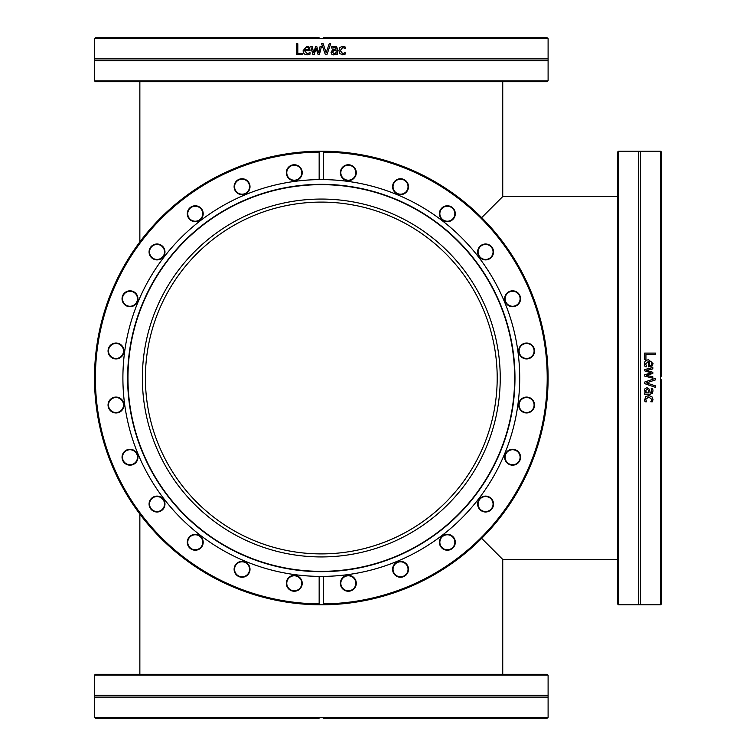 <?xml version="1.0" encoding="UTF-8"?>
<svg xmlns="http://www.w3.org/2000/svg" width="756" height="756" viewBox="0 0 756 756"><rect width="100%" height="100%" fill="white"/><g stroke="black" fill="none" stroke-linecap="round" stroke-linejoin="round"><path stroke-width="1.13" d="M145.398 378A175.902 175.902 0 0 1 409.251 225.666A175.902 175.902 0 0 1 409.251 530.334A175.902 175.902 0 0 1 145.398 378M617.567 559.44L502.74 559.44L481.676 538.376L502.74 559.44L502.74 674.267M139.86 674.267L139.86 514.08M481.676 217.624L502.74 196.56L481.676 217.624M139.86 81.733L139.86 241.92M115.025 397.59A7.503 7.503 0 0 1 123.445 404.044A7.503 7.503 0 0 1 116.982 412.464A7.503 7.503 0 0 1 108.571 406.01A7.503 7.503 0 0 1 115.025 397.59A7.503 7.503 0 0 1 123.445 404.044A7.503 7.503 0 0 1 116.982 412.464M320.336 38.688L322.264 38.688L320.336 38.688L319.155 37.8L95.388 37.8L94.5 38.688L320.327 38.688M548.1 38.688L547.212 37.8L323.445 37.8L322.264 38.688L548.1 38.688L548.1 58.892L94.5 58.892L94.5 38.688M95.388 81.733L547.212 81.733L548.1 80.835L94.5 80.835L95.388 81.733M344.037 54.63L339.954 53.789L338.905 50.586L339.954 47.411L342.704 46.296L345.095 46.919L345.095 48.469L342.676 47.496L340.323 50.586L342.676 53.638L345.095 52.655L345.095 54.196L342.657 54.838M336.165 54.659L336.165 53.789L333.509 54.886L331.752 54.158L331.034 52.287L332.527 49.896L336.165 49.017L335.607 47.779L331.695 48.063L331.695 46.655L334.19 46.286L336.647 46.9L337.535 49.064L337.535 54.659L336.165 54.659M320.081 46.485L321.47 46.485L319.391 54.659L318.125 54.659L316.131 48.356L314.137 54.659L312.88 54.659L310.792 46.485L312.219 46.485L313.664 52.816L315.592 46.485L316.736 46.485L318.72 52.816L320.081 46.485L318.72 52.816M308.779 54.612L307.238 54.838C304.564 54.782 303.194 53.374 303.137 50.614L306.898 46.248L309.261 47.165L310.168 50.709L304.526 50.709L307.219 53.638L310.026 52.655L310.026 54.158L308.779 54.612M302.665 53.364L302.665 54.659L296.38 54.659L296.38 43.763L297.826 43.763L297.826 53.364L302.665 53.364M329.21 43.763L330.684 43.763L326.932 54.659L325.373 54.659L321.621 43.763L323.171 43.763L326.186 52.816L329.21 43.763M548.1 80.835L548.1 60.641L94.5 60.641L94.5 80.835M323.171 43.763L326.186 52.816M330.665 43.763L326.923 54.659M296.437 54.659L296.437 43.763M308.363 48.015L308.854 49.66L308.363 48.015L306.823 47.382L305.197 48.025L304.526 49.66L308.835 49.66M308.391 48.015L306.851 47.382M307.219 53.638L309.96 52.655M307.267 54.838C304.602 54.782 303.232 53.374 303.165 50.614L306.917 46.248M313.664 52.816L315.611 46.485M312.899 54.659L310.81 46.485M318.125 54.659L316.131 48.356M334.001 53.619L336.165 52.646L336.165 50.378L333.717 50.709L332.451 52.192L334.001 53.619L332.451 52.192L333.717 50.709M333.689 50.709L336.165 50.378M334.161 46.286L336.618 46.9L337.507 49.064L337.507 54.659M334.18 47.505L331.752 48.063M336.165 53.789L333.49 54.886M344.972 52.655L345.048 54.196L343.989 54.63M342.676 47.496L340.285 50.586L342.676 53.638M342.657 46.296L345.048 46.919L344.972 48.469M660.612 377.036L660.612 378.964L660.612 377.036L661.5 375.855L661.5 152.088L660.612 151.2L660.612 377.027M660.612 604.8L661.5 603.912L661.5 380.145L660.612 378.964L660.612 604.8L640.408 604.8L640.408 151.2L660.612 151.2M617.567 152.088L617.567 603.912L618.465 604.8L618.465 151.2L617.567 152.088M644.67 400.737L645.511 396.654L648.714 395.605L651.889 396.654L653.004 399.404L652.381 401.795L650.831 401.795L651.804 399.376L648.714 397.023L645.662 399.376L646.645 401.795L645.104 401.795L644.462 399.357M644.641 392.865L645.511 392.865L644.414 390.209L645.142 388.452L647.013 387.733L649.404 389.227L650.283 392.865L651.521 392.307L651.237 388.395L652.645 388.395L653.014 390.89L652.4 393.347L650.236 394.235L644.641 394.235L644.641 392.865M652.815 376.781L652.815 378.17L644.641 376.091L644.641 374.825L650.944 372.831L644.641 370.837L644.641 369.58L652.815 367.492L652.815 368.919L646.484 370.364L652.815 372.292L652.815 373.436L646.484 375.42L652.815 376.781L646.484 375.42M644.688 365.479L644.462 363.938C644.518 361.264 645.926 359.894 648.686 359.837L653.052 363.598L652.135 365.961L648.591 366.868L648.591 361.226L645.662 363.92L646.645 366.726L645.142 366.726L644.688 365.479M645.936 359.365L644.641 359.365L644.641 353.08L655.537 353.08L655.537 354.526L645.936 354.526L645.936 359.365M655.537 385.91L655.537 387.384L644.641 383.632L644.641 382.073L655.537 378.321L655.537 379.871L646.484 382.886L655.537 385.91M618.465 604.8L638.659 604.8L638.659 151.2L618.465 151.2M655.537 379.871L646.484 382.886M655.537 387.365L644.641 383.623M644.641 353.137L655.537 353.137M651.285 365.063L649.64 365.554L651.285 365.063L651.918 363.523L651.275 361.897L649.64 361.226L649.64 365.535M651.285 365.091L651.918 363.551M645.662 363.92L646.645 366.66M644.462 363.967C644.518 361.302 645.926 359.932 648.686 359.865L653.052 363.617M646.484 370.364L652.815 372.311M644.641 369.599L652.815 367.51M644.641 374.825L650.944 372.831M645.681 390.701L646.654 392.865L648.922 392.865L648.591 390.417L647.108 389.151L645.681 390.701L647.108 389.151L648.591 390.417M648.591 390.389L648.922 392.865M653.014 390.861L652.4 393.318L650.236 394.207L644.641 394.207M651.795 390.88L651.237 388.452M645.511 392.865L644.414 390.19M646.645 401.672L645.104 401.748L644.67 400.689M651.804 399.376L648.714 396.985L645.662 399.376M653.004 399.357L652.381 401.748L650.831 401.672M321.593 604.8L321.593 604.8A226.8 226.8 0 0 0 321.744 604.8L321.744 604.8A226.8 226.8 0 0 1 321.593 604.8L319.514 604.791M327.055 604.724L330.807 604.602A226.8 226.8 0 0 0 331.156 604.583M336.77 604.271L337.658 604.205A226.8 226.8 0 0 0 339.028 604.11M340.436 603.987L345.218 603.534A226.8 226.8 0 0 0 547.646 363.645A226.8 226.8 0 0 0 291.693 153.137A226.8 226.8 0 0 1 322.264 151.2L323.445 152.107A225.912 225.912 0 0 1 547.212 378A225.912 225.912 0 0 1 323.445 603.893L322.264 604.8A226.8 226.8 0 0 0 350.907 602.863M322.264 604.8L320.336 604.8L319.155 603.893L319.155 576.393L323.445 576.393L323.445 603.893M319.155 603.893A225.912 225.912 0 0 1 95.388 378A225.912 225.912 0 0 1 319.155 152.107L320.336 151.2A226.8 226.8 0 0 0 94.5 378A226.8 226.8 0 0 0 320.336 604.8M320.336 151.2L322.264 151.2M325.496 604.762L321.744 604.8M310.149 604.526L307.361 604.375M309.384 604.488L310.291 604.535M318.248 604.781L314.26 604.687M313.003 604.649L310.914 604.564M335.73 604.337L333.632 604.46M342.799 603.779L345.142 603.543M308.958 604.46L304.649 604.186M323.445 152.107L323.445 179.607L319.155 179.607L319.155 152.107M323.445 576.393A198.403 198.403 0 0 0 519.344 366.093A198.403 198.403 0 0 0 323.445 179.607M525.562 412.908A7.947 7.947 0 0 0 533.934 401.984A7.947 7.947 0 0 0 520.289 400.189A7.947 7.947 0 0 0 525.562 412.908M480.74 510.357A7.947 7.947 0 0 0 493.46 505.093A7.947 7.947 0 0 0 482.536 496.711A7.947 7.947 0 0 0 480.74 510.357M393.196 572.349A7.947 7.947 0 0 0 406.841 574.144A7.947 7.947 0 0 0 401.578 561.424A7.947 7.947 0 0 0 393.196 572.349M356.208 173.738A7.947 7.947 0 0 0 345.284 165.366A7.947 7.947 0 0 0 343.489 179.011A7.947 7.947 0 0 0 356.208 173.738M453.657 218.56A7.947 7.947 0 0 0 448.393 205.84A7.947 7.947 0 0 0 440.011 216.764A7.947 7.947 0 0 0 453.657 218.56M515.649 306.104A7.947 7.947 0 0 0 517.444 292.459A7.947 7.947 0 0 0 504.724 297.722A7.947 7.947 0 0 0 515.649 306.104M527.631 358.854A7.947 7.947 0 0 0 532.904 346.135A7.947 7.947 0 0 0 519.249 347.93A7.947 7.947 0 0 0 527.631 358.854M490.417 258.25A7.947 7.947 0 0 0 488.622 244.604A7.947 7.947 0 0 0 477.697 252.986A7.947 7.947 0 0 0 490.417 258.25M407.881 189.737A7.947 7.947 0 0 0 399.508 178.813A7.947 7.947 0 0 0 394.235 191.533A7.947 7.947 0 0 0 407.881 189.737M340.446 584.331A7.947 7.947 0 0 0 353.165 589.604A7.947 7.947 0 0 0 351.37 575.949A7.947 7.947 0 0 0 340.446 584.331M441.05 547.117A7.947 7.947 0 0 0 454.696 545.322A7.947 7.947 0 0 0 446.314 534.397A7.947 7.947 0 0 0 441.05 547.117M509.563 464.581A7.947 7.947 0 0 0 520.487 456.208A7.947 7.947 0 0 0 507.767 450.935A7.947 7.947 0 0 0 509.563 464.581M321.3 179.597A198.403 198.403 0 0 0 319.315 179.607M321.3 576.403A198.403 198.403 0 0 0 323.284 576.393M319.155 179.607A198.403 198.403 0 0 0 122.897 378A198.403 198.403 0 0 0 319.155 576.393M527.575 397.59A7.503 7.503 0 0 1 534.029 406.01A7.503 7.503 0 0 1 525.618 412.464A7.503 7.503 0 0 1 519.155 404.044A7.503 7.503 0 0 1 527.575 397.59M515.479 450.311A7.503 7.503 0 0 1 519.533 460.111A7.503 7.503 0 0 1 509.733 464.175A7.503 7.503 0 0 1 505.679 454.375A7.503 7.503 0 0 1 515.479 450.311M490.143 498.1A7.503 7.503 0 0 1 491.523 508.618A7.503 7.503 0 0 1 481.014 510.007A7.503 7.503 0 0 1 479.625 499.489A7.503 7.503 0 0 1 490.143 498.1M453.307 537.714A7.503 7.503 0 0 1 451.918 548.223A7.503 7.503 0 0 1 441.4 546.843A7.503 7.503 0 0 1 442.789 536.325A7.503 7.503 0 0 1 453.307 537.714M407.475 566.433A7.503 7.503 0 0 1 403.411 576.233A7.503 7.503 0 0 1 393.611 572.179A7.503 7.503 0 0 1 397.675 562.379A7.503 7.503 0 0 1 407.475 566.433M355.764 582.318A7.503 7.503 0 0 1 349.31 590.729A7.503 7.503 0 0 1 340.89 584.275A7.503 7.503 0 0 1 347.344 575.855A7.503 7.503 0 0 1 355.764 582.318M301.71 584.275A7.503 7.503 0 0 1 293.29 590.729A7.503 7.503 0 0 1 286.836 582.318A7.503 7.503 0 0 1 295.256 575.855A7.503 7.503 0 0 1 301.71 584.275M248.989 572.179A7.503 7.503 0 0 1 239.189 576.233A7.503 7.503 0 0 1 235.125 566.433A7.503 7.503 0 0 1 244.925 562.379A7.503 7.503 0 0 1 248.989 572.179M201.2 546.843A7.503 7.503 0 0 1 190.682 548.223A7.503 7.503 0 0 1 189.293 537.714A7.503 7.503 0 0 1 199.811 536.325A7.503 7.503 0 0 1 201.2 546.843M161.586 510.007A7.503 7.503 0 0 1 151.077 508.618A7.503 7.503 0 0 1 152.457 498.1A7.503 7.503 0 0 1 162.975 499.489A7.503 7.503 0 0 1 161.586 510.007M132.867 464.175A7.503 7.503 0 0 1 123.067 460.111A7.503 7.503 0 0 1 127.121 450.311A7.503 7.503 0 0 1 136.921 454.375A7.503 7.503 0 0 1 132.867 464.175M115.025 358.41A7.503 7.503 0 0 1 108.571 349.99A7.503 7.503 0 0 1 116.982 343.536A7.503 7.503 0 0 1 123.445 351.956A7.503 7.503 0 0 1 115.025 358.41M127.121 305.689A7.503 7.503 0 0 1 123.067 295.889A7.503 7.503 0 0 1 132.867 291.825A7.503 7.503 0 0 1 136.921 301.625A7.503 7.503 0 0 1 127.121 305.689M152.457 257.9A7.503 7.503 0 0 1 151.077 247.382A7.503 7.503 0 0 1 161.586 245.993A7.503 7.503 0 0 1 162.975 256.511A7.503 7.503 0 0 1 152.457 257.9M189.293 218.286A7.503 7.503 0 0 1 190.682 207.777A7.503 7.503 0 0 1 201.2 209.157A7.503 7.503 0 0 1 199.811 219.675A7.503 7.503 0 0 1 189.293 218.286M235.125 189.567A7.503 7.503 0 0 1 239.189 179.767A7.503 7.503 0 0 1 248.989 183.821A7.503 7.503 0 0 1 244.925 193.621A7.503 7.503 0 0 1 235.125 189.567M286.836 173.682A7.503 7.503 0 0 1 293.29 165.271A7.503 7.503 0 0 1 301.71 171.725A7.503 7.503 0 0 1 295.256 180.145A7.503 7.503 0 0 1 286.836 173.682M340.89 171.725A7.503 7.503 0 0 1 349.31 165.271A7.503 7.503 0 0 1 355.764 173.682A7.503 7.503 0 0 1 347.344 180.145A7.503 7.503 0 0 1 340.89 171.725M393.611 183.821A7.503 7.503 0 0 1 403.411 179.767A7.503 7.503 0 0 1 407.475 189.567A7.503 7.503 0 0 1 397.675 193.621A7.503 7.503 0 0 1 393.611 183.821M441.4 209.157A7.503 7.503 0 0 1 451.918 207.777A7.503 7.503 0 0 1 453.307 218.286A7.503 7.503 0 0 1 442.789 219.675A7.503 7.503 0 0 1 441.4 209.157M481.014 245.993A7.503 7.503 0 0 1 491.523 247.382A7.503 7.503 0 0 1 490.143 257.9A7.503 7.503 0 0 1 479.625 256.511A7.503 7.503 0 0 1 481.014 245.993M509.733 291.825A7.503 7.503 0 0 1 519.533 295.889A7.503 7.503 0 0 1 515.479 305.689A7.503 7.503 0 0 1 505.679 301.625A7.503 7.503 0 0 1 509.733 291.825M234.719 566.263A7.947 7.947 0 0 0 243.092 577.187A7.947 7.947 0 0 0 248.365 564.467A7.947 7.947 0 0 0 234.719 566.263M152.183 497.75A7.947 7.947 0 0 0 153.978 511.396A7.947 7.947 0 0 0 164.903 503.014A7.947 7.947 0 0 0 152.183 497.75M114.969 397.146A7.947 7.947 0 0 0 109.696 409.865A7.947 7.947 0 0 0 123.351 408.07A7.947 7.947 0 0 0 114.969 397.146M133.037 291.419A7.947 7.947 0 0 0 122.113 299.792A7.947 7.947 0 0 0 134.833 305.065A7.947 7.947 0 0 0 133.037 291.419M201.55 208.883A7.947 7.947 0 0 0 187.904 210.678A7.947 7.947 0 0 0 196.286 221.602A7.947 7.947 0 0 0 201.55 208.883M302.154 171.669A7.947 7.947 0 0 0 289.435 166.396A7.947 7.947 0 0 0 291.23 180.051A7.947 7.947 0 0 0 302.154 171.669M249.404 183.651A7.947 7.947 0 0 0 235.759 181.856A7.947 7.947 0 0 0 241.022 194.576A7.947 7.947 0 0 0 249.404 183.651M161.86 245.643A7.947 7.947 0 0 0 149.14 250.907A7.947 7.947 0 0 0 160.064 259.289A7.947 7.947 0 0 0 161.86 245.643M117.038 343.092A7.947 7.947 0 0 0 108.666 354.016A7.947 7.947 0 0 0 122.311 355.811A7.947 7.947 0 0 0 117.038 343.092M126.951 449.896A7.947 7.947 0 0 0 125.156 463.541A7.947 7.947 0 0 0 137.875 458.278A7.947 7.947 0 0 0 126.951 449.896M188.943 537.44A7.947 7.947 0 0 0 194.207 550.16A7.947 7.947 0 0 0 202.589 539.236A7.947 7.947 0 0 0 188.943 537.44M286.392 582.262A7.947 7.947 0 0 0 297.316 590.634A7.947 7.947 0 0 0 299.111 576.989A7.947 7.947 0 0 0 286.392 582.262M525.618 343.536A7.503 7.503 0 0 1 534.029 349.99A7.503 7.503 0 0 1 527.575 358.41A7.503 7.503 0 0 1 519.155 351.956A7.503 7.503 0 0 1 525.618 343.536M296.021 185.985A193.668 193.668 0 0 0 129.285 403.279A193.668 193.668 0 0 0 346.579 570.015A193.668 193.668 0 0 0 513.315 352.721A193.668 193.668 0 0 0 296.021 185.985M346.531 569.684A193.338 193.338 0 0 0 512.984 352.769A193.338 193.338 0 0 0 296.068 186.316A193.338 193.338 0 0 0 129.616 403.231A193.338 193.338 0 0 0 346.531 569.684M297.94 200.595A178.936 178.936 0 0 0 143.895 401.36A178.936 178.936 0 0 0 344.66 555.405A178.936 178.936 0 0 0 498.705 354.64A178.936 178.936 0 0 0 297.94 200.595M291.693 675.165L548.1 675.165L548.1 695.359L94.5 695.359L94.5 675.165L291.693 675.165M548.1 675.165L547.212 674.267L95.388 674.267L94.5 675.165M322.264 717.312L323.445 718.2L547.212 718.2L548.1 717.312L94.5 717.312L94.5 695.359M548.1 717.312L548.1 697.108L94.5 697.108M94.5 717.312L95.388 718.2L319.155 718.2L320.336 717.312M322.944 717.69L319.656 717.69M617.567 196.56L502.74 196.56L502.74 81.733M548.1 60.641L548.1 58.892M94.5 60.641L94.5 58.892M638.659 604.8L640.408 604.8M638.659 151.2L640.408 151.2M548.1 697.108L548.1 695.359"/></g></svg>
